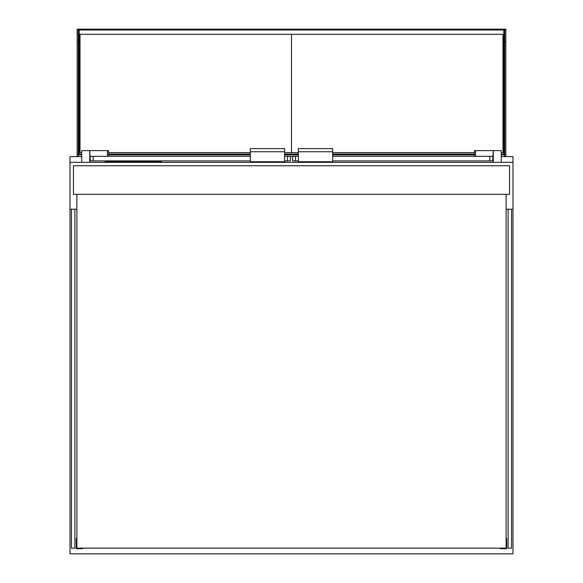 <?xml version="1.0" encoding="UTF-8"?>
<svg xmlns="http://www.w3.org/2000/svg" width="583" height="583" viewBox="0 0 583 583"><rect width="100%" height="100%" fill="white"/><g stroke="black" fill="none" stroke-linecap="round" stroke-linejoin="round"><path stroke-width="0.87" d="M81.737 156.608L70.018 156.608L70.018 553.85L512.982 553.85L512.982 156.608L501.263 156.608M493.262 156.608L492.693 156.608M292.644 156.608L290.356 156.608M90.307 156.608L89.738 156.608M70.018 209.195L76.876 209.195M506.124 209.195L512.982 209.195M512.982 162.329L70.018 162.329M74.879 209.195L74.879 548.137L71.447 548.137L71.447 209.195M508.121 209.195L508.121 548.137L511.553 548.137L511.553 209.195M73.443 194.336L509.557 194.336L509.557 165.754L73.443 165.754L73.443 194.336M76.876 194.336L76.876 548.137L506.124 548.137L506.124 194.336M76.876 544.136L76.307 544.136L76.307 538.415L76.876 538.415M82.589 548.137L82.589 548.705L76.307 548.705L76.307 544.136M506.124 544.136L506.693 544.136L506.693 538.415L506.124 538.415M500.411 548.137L500.411 548.705L506.693 548.705L506.693 544.136M81.737 162.329L81.737 150.611L89.738 150.611L90.307 160.893L250.347 160.893M90.307 156.324L250.347 156.324M284.642 160.893L290.356 160.893L290.356 156.324L287.499 156.324L287.499 160.893M284.642 156.324L287.499 156.324M250.347 151.755L250.347 161.753L284.642 161.753L284.642 148.607L250.347 148.607L250.347 151.755L284.642 151.755M108.598 156.324L108.598 150.611L89.738 150.611L89.738 162.329M77.16 156.608L77.16 154.896L78.304 154.896L78.304 156.608M77.16 154.896L77.16 41.721L78.304 41.721L78.304 154.896L78.304 41.721L79.164 41.721L79.164 154.036L81.737 154.036M77.16 41.721L77.16 29.15L505.84 29.15L505.84 156.608M504.696 156.608L504.696 41.721L505.84 41.721M501.263 154.036L503.836 154.036L503.836 41.721L504.696 41.721L504.696 154.896L505.84 154.896M474.402 154.036L332.653 154.036M298.358 154.036L284.642 154.036M250.347 154.036L108.598 154.036M504.696 154.896L501.263 154.896M474.402 154.896L332.653 154.896M298.358 154.896L284.642 154.896M250.347 154.896L108.598 154.896M81.737 154.896L78.304 154.896M78.304 29.15L78.304 41.721M504.696 41.721L504.696 29.15M79.164 41.721L79.164 30.01L503.836 30.01L503.836 41.721M501.263 152.608L502.983 152.608L502.983 34.295L291.5 34.295L291.5 152.608L298.358 152.608M332.653 152.608L474.402 152.608M161.469 162.329L161.469 161.753L105.166 161.753L105.166 162.329M501.263 162.329L501.263 150.611L493.262 150.611L492.693 160.893L332.653 160.893M492.693 156.324L332.653 156.324M298.358 160.893L292.644 160.893L292.644 156.324L295.501 156.324L295.501 160.893M298.358 156.324L295.501 156.324M332.653 151.755L332.653 161.753L298.358 161.753L298.358 148.607L332.653 148.607L332.653 151.755L298.358 151.755M493.262 162.329L493.262 150.611L474.402 150.611L474.402 156.324M284.642 152.608L291.5 152.608L291.5 34.295L80.017 34.295L80.017 152.608L81.737 152.608M108.598 152.608L250.347 152.608M93.163 156.324L93.163 160.893M107.396 150.611L107.396 156.324M108.598 161.753L108.598 162.329M158.037 161.753L158.037 162.329M489.837 156.324L489.837 160.893M475.604 150.611L475.604 156.324"/></g></svg>
